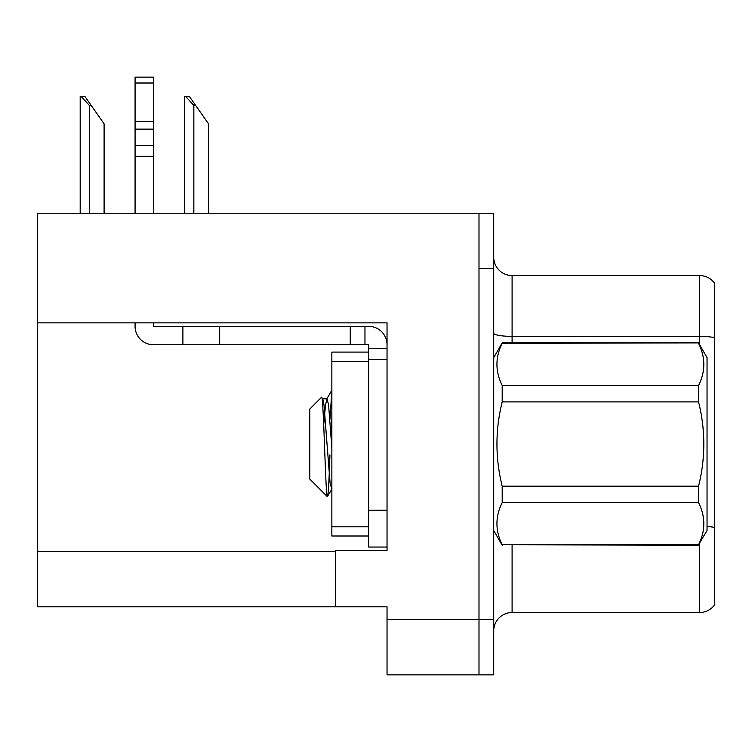 <?xml version="1.0" encoding="UTF-8"?>
<svg xmlns="http://www.w3.org/2000/svg" width="752" height="752" viewBox="0 0 752 752"><rect width="100%" height="100%" fill="white"/><g stroke="black" fill="none" stroke-linecap="round" stroke-linejoin="round"><path stroke-width="1.13" d="M387.036 359.447L387.036 510.26L368.64 510.26L368.64 547.042L387.036 547.042L387.036 510.26L387.036 550.53L335.542 550.53L335.542 606.808L37.6 606.808L37.6 322.852L387.036 322.852L387.036 359.447L368.64 359.447L368.64 344.736L364.964 344.736L364.964 326.34L368.64 326.34A18.396 18.396 0 0 1 387.036 344.745M335.542 606.808L387.036 606.808L387.036 674.854L478.996 674.854L478.996 619.686L478.996 674.854L493.707 674.854L493.707 619.686L478.996 619.686L478.996 213.239L37.6 213.239L37.6 322.852M493.707 630.9A18.396 18.396 0 0 1 512.093 612.513L699.689 612.513L699.689 543.226M478.996 213.239L493.707 213.239L493.707 268.408L478.996 268.408L478.996 619.686L387.036 619.686M714.4 282.94A18.396 18.396 0 0 0 699.689 275.58A18.396 18.396 0 0 1 714.4 282.94L714.4 605.153A18.396 18.396 0 0 1 699.689 612.513M493.707 268.408L493.707 619.686M714.4 337.648L714.4 338.926L714.4 337.648A18.396 3.196 180 0 0 699.689 336.37L699.689 275.58L512.093 275.58A18.396 18.396 0 0 1 493.707 257.193A18.396 18.396 0 0 0 512.093 275.58L512.093 342.893M185.509 96.265L189.241 96.265L195.68 105.468L193.847 105.468L185.509 96.265L184.654 96.265L184.654 213.239M208.558 213.239L208.558 123.854L195.68 105.468M81.047 96.265L84.779 96.265L91.218 105.468L89.385 105.468L81.047 96.265L80.191 96.265L80.191 213.239M104.096 213.239L104.096 123.854L91.218 105.468M135.078 322.852L135.078 326.34A18.396 18.396 0 0 0 153.464 344.736L182.886 344.736L182.886 326.34L364.964 326.34M387.036 348.411L368.64 348.411M368.64 510.26L368.64 352.096L331.858 352.096L331.858 536.007L368.64 536.007M368.64 547.042L387.036 547.042M182.886 344.736L350.253 344.736L350.253 326.34M364.964 344.736L350.253 344.736M153.464 322.852L153.464 326.34L182.886 326.34M135.078 213.239L135.078 156.313L153.464 156.313L153.464 213.239M153.464 83.011L135.078 83.011L135.078 77.146L153.464 77.146L153.464 156.313M135.078 156.313L135.078 145.521L153.464 145.521M153.464 129.137L135.078 129.137L135.078 83.011M135.078 129.137L135.078 145.521M153.464 121.392L135.078 121.392M493.707 357.604L502.195 342.893L698.552 342.893L707.04 357.604L707.04 530.489L698.552 544.758C705.555 530.78 705.555 516.737 698.552 502.618L502.195 502.618C495.192 516.586 495.192 530.63 502.195 544.758L698.552 545.2M698.552 342.893L502.195 343.344C495.192 357.313 495.192 371.356 502.195 385.485L502.195 401.906C495.201 429.984 495.201 458.081 502.195 486.187L502.195 502.618M502.195 385.485L698.552 385.485C705.555 371.516 705.555 357.463 698.552 343.344M698.552 385.485L698.552 401.906L502.195 401.906M502.195 486.187L698.552 486.187C705.555 458.081 705.555 429.984 698.552 401.906M698.552 486.187L698.552 502.618M493.707 530.489L502.195 545.2M331.858 391.416L329.931 419.315M331.858 418.883L330.993 433.895M331.858 489.138L330.1 483.207L323.971 404.886L322.787 399.133L321.536 397.272L309.796 409.013L309.796 479.08L327.364 496.658L331.989 488.96M321.536 397.272C323.595 393.127 325.541 498.764 327.364 496.658C328.22 495.587 329.075 481.665 329.931 454.894M502.195 544.758L698.552 544.758M322.787 399.133L322.138 399.039M331.858 447.872L328.568 404.886L327.035 398.833L325.503 404.886L323.708 424.814M37.6 551.639L335.542 551.639M512.093 545.2L512.093 612.513M699.689 344.867L699.689 336.37L512.093 336.37A18.396 3.196 0 0 1 493.707 333.183M714.4 527.453A18.396 3.196 180 0 0 707.04 526.438M193.847 213.239L193.847 105.468M89.385 213.239L89.385 105.468M219.669 344.736L219.669 326.34M331.858 526.804L368.64 526.804M331.858 361.289L368.64 361.289M322.439 398.833L327.035 398.833M326.678 399.133L331.858 390.203"/></g></svg>

